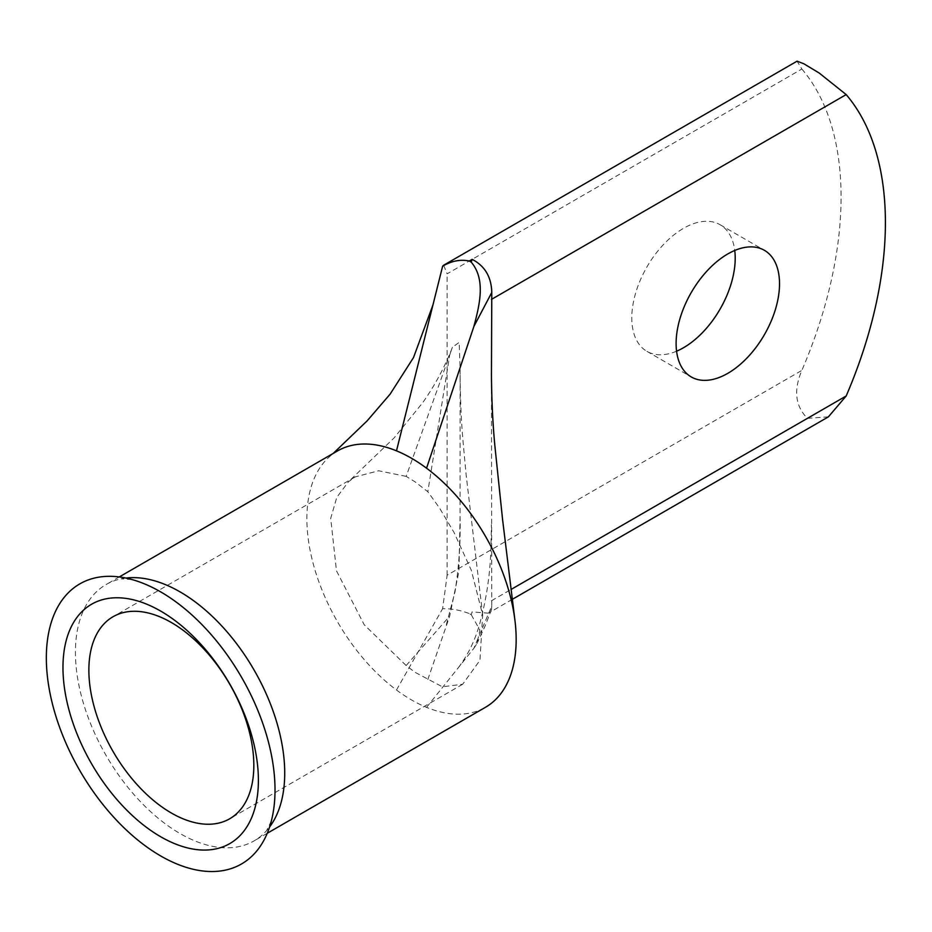 <?xml version="1.0" encoding="UTF-8"?>
<svg xmlns="http://www.w3.org/2000/svg" width="932" height="932" viewBox="0 0 932 932"><rect width="100%" height="100%" fill="white"/><g stroke="black" fill="none" stroke-linecap="round" stroke-linejoin="round"><path stroke-width="0.7" stroke-dasharray="4.66 3.5" d="M676.574 351.201A73.127 42.22 -60 0 1 646.936 351.364A73.127 42.22 -60 0 1 635.729 292.764A73.127 42.22 -60 0 1 683.494 228.328A73.127 42.22 -60 0 1 720.063 224.705A73.127 42.22 -60 0 1 734.742 250.463M125.902 578.061A147.99 85.441 -120 0 0 121.172 578.842A147.99 85.441 -120 0 0 106.073 584.562A147.99 85.441 -120 0 0 95.763 735.628A147.99 85.441 -120 0 0 180.074 833.558A147.99 85.441 -120 0 0 254.063 840.885A147.99 85.441 -120 0 0 266.564 830.668A147.99 85.441 -120 0 0 269.604 826.964M337.524 450.937A147.99 85.441 -120 0 0 329.555 456.657A147.99 85.441 -120 0 0 314.259 567.53A147.99 85.441 -120 0 0 396.484 690.006A147.99 85.441 -120 0 0 411.525 699.932A147.99 85.441 -120 0 0 426.553 707.353A147.99 85.441 -120 0 0 485.514 707.26M406.154 476.38L378.672 470.777L355.29 476.869L348.498 481.728L336.813 497.304L330.709 518.343L336.475 570.815L364.214 624.778L406.154 665.541L415.043 672.31L442.397 686.802L462.668 684.263L479.945 660.31L482.683 615.062L471.301 570.198L453.954 532.3L439.322 507.707L427.823 491.712L415.043 481.821L406.154 476.38L449.702 354.999L427.823 491.712M828.397 416.849L807.438 418.34C795.276 406.189 793.412 390.205 801.858 370.388L447.127 575.195L442.63 608.689C451.589 608.573 460.466 610.204 469.285 613.571L472.163 611.905L471.231 614.689L469.285 613.571M426.553 707.353L473.864 648.322L491.781 605.905L491.444 375.538M491.781 605.905L491.502 609.505L488.345 613.174L472.163 611.905M443.644 265.236L447.127 273.822L801.858 69.015L797.058 61.186M427.823 679.521L449.702 616.11L458.928 571.374L460.07 517.679L460.14 369.783L459.185 342.382L452.428 347.263C444.715 367.08 434.778 385.603 422.615 402.822L394.143 437.865L348.498 481.728M449.702 354.999L452.428 347.263M406.154 665.541L449.702 616.11M801.858 69.015A334.763 193.285 -60 0 1 801.858 370.388M447.127 575.195L447.127 273.822M471.231 614.689L479.898 630.102L476.986 643.511L473.864 648.322M396.484 689.995L442.63 608.689M491.444 600.779L511.062 589.455M720.063 224.705L764.38 250.3M271.34 821.022L266.564 830.668M267.263 833.266L254.063 840.885M355.29 476.869L113.028 616.739M512.297 599.346L488.345 613.174M482.683 615.062L466.128 474.772L463.309 444.378C461.177 421.299 460.117 396.438 460.128 369.783M446.346 624.755L454.921 592.228C458.94 567.355 460.653 542.506 460.07 517.679M462.668 684.263L229.668 818.785M458.404 667.603C468.19 654.614 475.355 639.76 479.898 623.065C486.376 599.264 490.034 574.916 490.873 550.031L491.444 524.646M329.555 456.668L333.213 453.418M119.273 576.943L106.073 584.562M131.913 579.529L121.172 578.842M646.936 351.364L691.253 376.947M491.502 609.505L485.257 625.652L476.998 643.511"/><path stroke-width="1.4" d="M160.688 836.75A138.192 79.779 60 0 1 62.968 667.51A138.192 79.779 60 0 1 160.688 611.089A138.192 79.779 60 0 1 258.397 780.329A138.192 79.779 60 0 1 160.688 836.75M171.348 622.518A116.651 67.349 -120 0 0 113.028 616.739A116.651 67.349 -120 0 0 95.146 710.219A116.651 67.349 -120 0 0 171.348 813.007A116.651 67.349 -120 0 0 229.668 818.785A116.651 67.349 -120 0 0 247.551 725.306A116.651 67.349 -120 0 0 171.348 622.518M727.822 373.324A73.127 42.22 120 0 0 775.587 308.888A73.127 42.22 120 0 0 764.38 250.3A73.127 42.22 120 0 0 727.822 253.923A73.127 42.22 120 0 0 680.045 318.36A73.127 42.22 120 0 0 691.253 376.947A73.127 42.22 120 0 0 727.822 373.324M734.742 250.463A73.127 42.22 -60 0 1 683.494 347.741A73.127 42.22 -60 0 1 676.574 351.201M53.275 707.178A161.702 93.351 -120 0 0 166.152 858.954A161.702 93.351 -120 0 0 271.34 821.022A161.702 93.351 -120 0 0 268.09 740.66A161.702 93.351 -120 0 0 131.913 579.529A161.702 93.351 -120 0 0 53.275 707.178M269.604 826.964A147.99 85.441 -120 0 0 264.385 689.82A147.99 85.441 -120 0 0 180.074 591.89A147.99 85.441 -120 0 0 125.902 578.061M267.263 833.266L485.514 707.26A147.99 85.441 -120 0 0 514.895 620.001A147.99 85.441 -120 0 0 426.553 468.202A147.99 85.441 -120 0 0 411.525 458.264A147.99 85.441 -120 0 0 396.484 450.843L442.63 266.202L443.644 265.236L797.058 61.186L803.78 63.737L819.17 73.011L846.186 94.598A334.763 193.285 -60 0 1 846.186 395.972L828.397 416.849L512.297 599.346M514.895 620.001L502.616 519.881L494.939 446.521C492.842 424.689 491.677 401.028 491.444 375.538L491.781 292.45L473.864 326.503L426.553 468.202M473.864 326.503C479.63 304.787 485.91 279.402 471.231 262.148L469.285 261.018C460.466 259.189 451.577 260.913 442.63 266.202M471.231 262.148L472.163 259.364C484.85 265.946 491.385 276.979 491.781 292.45M396.484 450.843A147.99 85.441 -120 0 0 337.524 450.937L119.273 576.943M511.062 589.455L846.186 395.972M846.186 94.598L491.444 299.405M472.163 259.364L469.285 261.018M333.213 453.418L367.126 420.88L390.124 394.131L413.47 357.632L432.914 305.067"/></g></svg>
